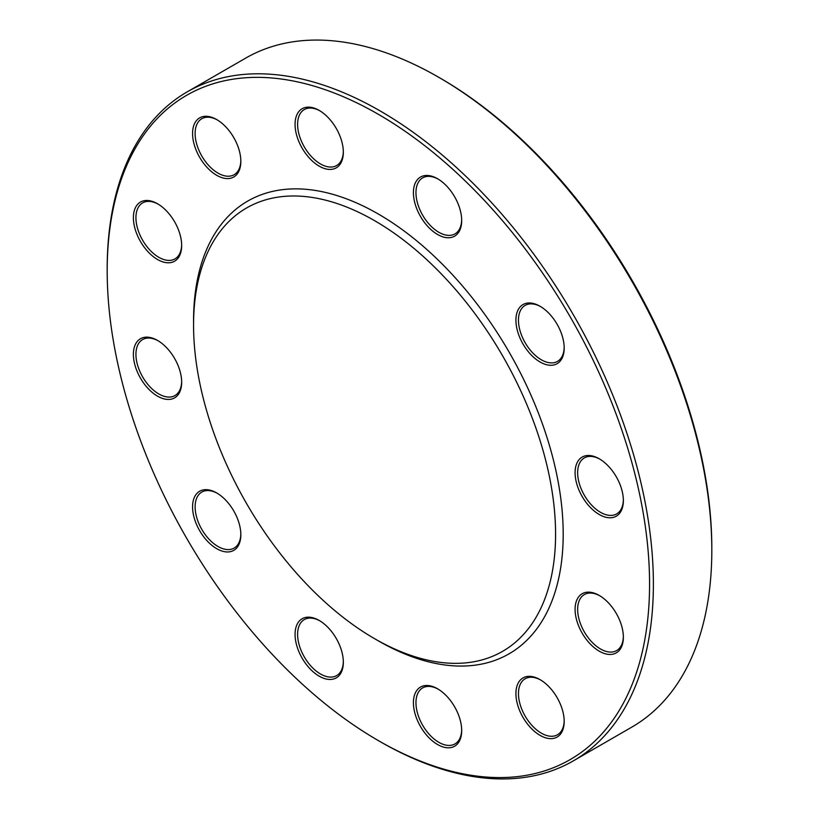 <?xml version="1.0" encoding="UTF-8"?>
<svg xmlns="http://www.w3.org/2000/svg" width="819" height="819" viewBox="0 0 819 819"><rect width="100%" height="100%" fill="white"/><g stroke="black" fill="none" stroke-linecap="round" stroke-linejoin="round"><path stroke-width="1.23" d="M107.187 270.894L107.187 268.693A386.22 222.983 60 0 1 187.172 91.892A386.22 222.983 60 0 1 380.282 111.015A386.22 222.983 60 0 1 632.596 451.361A386.22 222.983 60 0 1 573.392 760.841A386.22 222.983 60 0 1 380.282 741.717L378.378 740.611A383.527 221.427 -120 0 0 649.569 584.039A383.527 221.427 -120 0 0 378.378 114.322A383.527 221.427 -120 0 0 107.187 270.894A383.527 221.427 -120 0 0 378.378 740.611M573.392 760.841L631.828 727.108A386.22 222.983 -120 0 0 711.813 550.307A386.22 222.983 -120 0 0 438.718 77.283A386.22 222.983 -120 0 0 245.608 58.159L187.172 91.892M438.718 77.283L440.622 78.389A383.527 221.427 60 0 1 711.813 548.106L711.813 550.307M193.56 325.163L193.56 320.761A261.374 150.901 60 0 1 378.378 214.056A261.374 150.901 60 0 1 563.196 534.172A261.374 150.901 60 0 1 378.378 640.878L374.57 638.677A255.978 147.789 60 0 1 193.56 325.163A255.978 147.789 60 0 1 374.57 220.659A255.978 147.789 60 0 1 555.579 534.172A255.978 147.789 60 0 1 374.57 638.677M599.232 458.773L599.232 458.773A34.132 19.707 60 0 1 623.361 500.573A34.132 19.707 60 0 1 599.232 514.506A34.132 19.707 60 0 1 575.092 472.706A34.132 19.707 60 0 1 599.232 458.773M540.049 306.255L540.049 306.255A34.132 19.707 60 0 1 564.189 348.055A34.132 19.707 60 0 1 540.049 361.988A34.132 19.707 60 0 1 515.919 320.188A34.132 19.707 60 0 1 540.049 306.255M437.561 178.747L437.561 178.747A34.132 19.707 60 0 1 461.691 220.546A34.132 19.707 60 0 1 437.561 234.48A34.132 19.707 60 0 1 413.421 192.68A34.132 19.707 60 0 1 437.561 178.747M319.205 110.422L319.205 110.422A34.132 19.707 60 0 1 343.335 152.221A34.132 19.707 60 0 1 319.205 166.155A34.132 19.707 60 0 1 295.065 124.355A34.132 19.707 60 0 1 319.205 110.422M216.707 119.574L216.707 119.574A34.132 19.707 60 0 1 240.837 161.374A34.132 19.707 60 0 1 216.707 175.307A34.132 19.707 60 0 1 192.567 133.507A34.132 19.707 60 0 1 216.707 119.574M157.524 203.757A34.132 19.707 60 0 1 157.535 203.757A34.132 19.707 60 0 1 181.664 245.567A34.132 19.707 60 0 1 157.524 259.5A34.132 19.707 60 0 1 133.395 217.69A34.132 19.707 60 0 1 157.524 203.757M157.524 340.428A34.132 19.707 60 0 1 157.535 340.428A34.132 19.707 60 0 1 181.664 382.227A34.132 19.707 60 0 1 157.524 396.161A34.132 19.707 60 0 1 133.395 354.361A34.132 19.707 60 0 1 157.524 340.428L157.535 340.428M216.707 492.946L216.707 492.946A34.132 19.707 60 0 1 240.837 534.746A34.132 19.707 60 0 1 216.707 548.679A34.132 19.707 60 0 1 192.567 506.879A34.132 19.707 60 0 1 216.707 492.946L216.707 492.946M319.205 620.454L319.205 620.454A34.132 19.707 60 0 1 343.335 662.254A34.132 19.707 60 0 1 319.205 676.187A34.132 19.707 60 0 1 295.065 634.387A34.132 19.707 60 0 1 319.205 620.454L319.205 620.454M437.561 688.779L437.561 688.779A34.132 19.707 60 0 1 461.691 730.579A34.132 19.707 60 0 1 437.561 744.522A34.132 19.707 60 0 1 413.421 702.712A34.132 19.707 60 0 1 437.561 688.779L437.561 688.779M540.049 679.627L540.049 679.627A34.132 19.707 60 0 1 564.189 721.426A34.132 19.707 60 0 1 540.049 735.36A34.132 19.707 60 0 1 515.919 693.56A34.132 19.707 60 0 1 540.049 679.627M599.232 595.433L599.232 595.433A34.132 19.707 60 0 1 623.361 637.243A34.132 19.707 60 0 1 599.232 651.177A34.132 19.707 60 0 1 575.092 609.367A34.132 19.707 60 0 1 599.232 595.433M599.877 595.822A32.33 18.673 -120 0 0 584.336 594.574A32.33 18.673 -120 0 0 579.381 620.485A32.33 18.673 -120 0 0 600.501 648.976A32.33 18.673 -120 0 0 616.666 650.573A32.33 18.673 -120 0 0 623.351 636.496M540.694 680.005A32.33 18.673 -120 0 0 525.153 678.756A32.33 18.673 -120 0 0 520.198 704.668A32.33 18.673 -120 0 0 541.328 733.159A32.33 18.673 -120 0 0 557.493 734.766A32.33 18.673 -120 0 0 564.178 720.679M438.196 689.168A32.33 18.673 -120 0 0 422.655 687.909A32.33 18.673 -120 0 0 417.7 713.82A32.33 18.673 -120 0 0 438.83 742.321A32.33 18.673 -120 0 0 454.995 743.918A32.33 18.673 -120 0 0 461.681 729.831M319.85 620.833A32.33 18.673 -120 0 0 304.31 619.584A32.33 18.673 -120 0 0 299.344 645.495A32.33 18.673 -120 0 0 320.475 673.986A32.33 18.673 -120 0 0 336.64 675.593A32.33 18.673 -120 0 0 343.325 661.506M217.352 493.325A32.33 18.673 -120 0 0 201.812 492.076A32.33 18.673 -120 0 0 196.857 517.987A32.33 18.673 -120 0 0 217.977 546.478A32.33 18.673 -120 0 0 234.142 548.085A32.33 18.673 -120 0 0 240.827 533.998M158.169 340.806A32.33 18.673 -120 0 0 142.629 339.557A32.33 18.673 -120 0 0 137.674 365.469A32.33 18.673 -120 0 0 158.804 393.959A32.33 18.673 -120 0 0 174.969 395.567A32.33 18.673 -120 0 0 181.654 381.48M158.169 204.146A32.33 18.673 -120 0 0 142.629 202.897A32.33 18.673 -120 0 0 137.674 228.808A32.33 18.673 -120 0 0 158.804 257.299A32.33 18.673 -120 0 0 174.969 258.896A32.33 18.673 -120 0 0 181.654 244.82M217.352 119.953A32.33 18.673 -120 0 0 201.812 118.704A32.33 18.673 -120 0 0 196.857 144.615A32.33 18.673 -120 0 0 217.977 173.106A32.33 18.673 -120 0 0 234.142 174.713A32.33 18.673 -120 0 0 240.827 160.626M319.85 110.8A32.33 18.673 -120 0 0 304.31 109.551A32.33 18.673 -120 0 0 299.344 135.463A32.33 18.673 -120 0 0 320.475 163.954A32.33 18.673 -120 0 0 336.64 165.551A32.33 18.673 -120 0 0 343.325 151.474M438.196 179.126A32.33 18.673 -120 0 0 422.655 177.877A32.33 18.673 -120 0 0 417.7 203.788A32.33 18.673 -120 0 0 438.83 232.279A32.33 18.673 -120 0 0 454.995 233.886A32.33 18.673 -120 0 0 461.681 219.799M540.694 306.634A32.33 18.673 -120 0 0 525.153 305.385A32.33 18.673 -120 0 0 520.198 331.296A32.33 18.673 -120 0 0 541.328 359.787A32.33 18.673 -120 0 0 557.493 361.394A32.33 18.673 -120 0 0 564.178 347.307M599.877 459.152A32.33 18.673 -120 0 0 584.336 457.903A32.33 18.673 -120 0 0 579.381 483.814A32.33 18.673 -120 0 0 600.501 512.315A32.33 18.673 -120 0 0 616.666 513.912A32.33 18.673 -120 0 0 623.351 499.825"/></g></svg>
